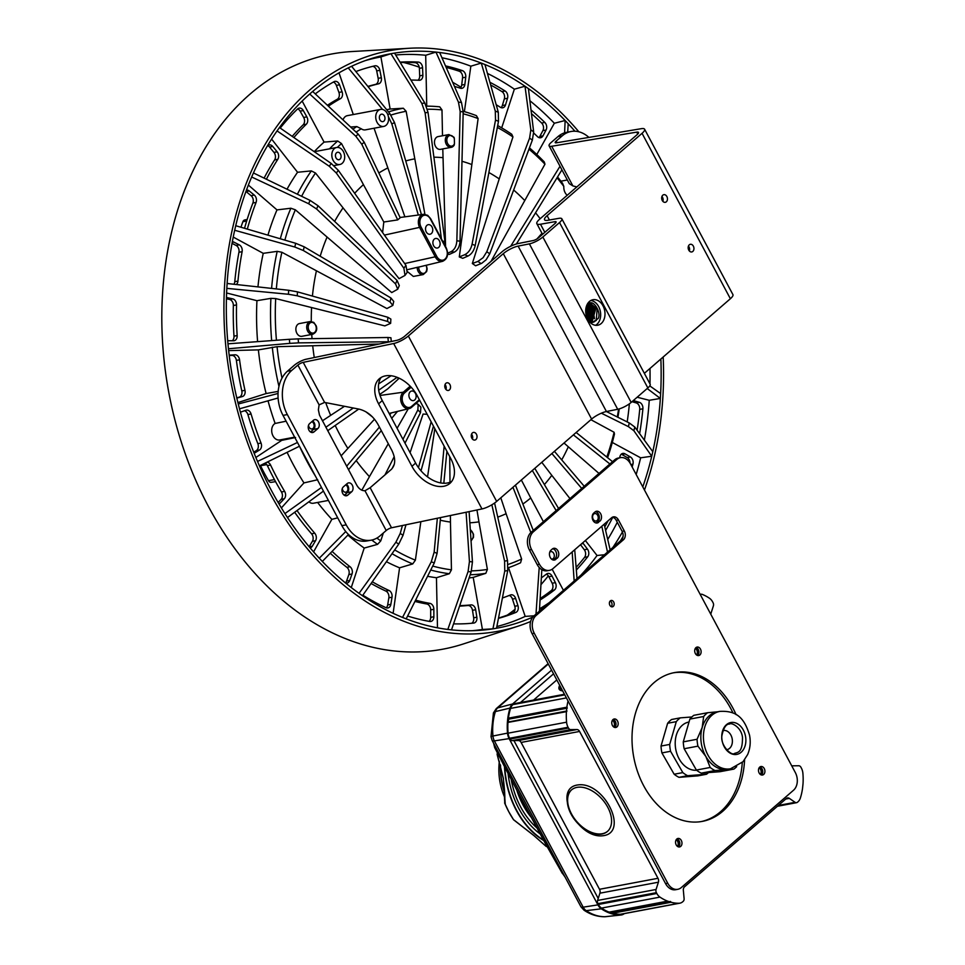 <?xml version="1.0" encoding="UTF-8"?>
<svg xmlns="http://www.w3.org/2000/svg" width="965" height="965" viewBox="0 0 965 965"><rect width="100%" height="100%" fill="white"/><g stroke="black" fill="none" stroke-linecap="round" stroke-linejoin="round"><path stroke-width="1.45" d="M240.948 227.245A245.966 180.479 -100.6 0 1 242.878 221.733A3.776 2.774 -100.6 0 1 244.688 219.972L247.173 219.429M275.556 481.644L271.274 482.331A3.776 2.774 -100.6 0 1 268.463 480.654A245.966 180.479 -100.6 0 1 260.574 465.89M531.45 113.641A283.276 207.849 -100.6 0 1 541.63 123.025A5.404 3.969 -100.6 0 1 542.885 130.637L539.821 136.439A5.404 3.969 -100.6 0 1 538.94 137.585M490.666 84.98A283.276 207.849 -100.6 0 1 501.945 91.603A5.404 3.969 -100.6 0 1 504.333 98.876L502.331 105.547A5.404 3.969 -100.6 0 1 501.064 107.622M446.156 67.405A283.276 207.849 -100.6 0 1 459.135 71.181A5.404 3.969 -100.6 0 1 462.561 77.803L461.692 85.053A5.404 3.969 -100.6 0 1 460.209 88.177M400.282 62.556A283.276 207.849 -100.6 0 1 415.083 62.665A5.404 3.969 -100.6 0 1 419.389 68.346L419.691 75.849A5.404 3.969 -100.6 0 1 417.99 80.228M372.647 66.356A5.404 3.969 -100.6 0 1 376.7 70.915L378.159 78.334A5.404 3.969 -100.6 0 1 375.397 84.425A264.892 194.363 79.4 0 0 367.858 86.404M333.347 82.085A5.404 3.969 -100.6 0 1 336.351 85.39L338.92 92.423A5.404 3.969 -100.6 0 1 337.231 99.286A264.892 194.363 79.4 0 0 327.412 105.269M297.666 108.876A5.404 3.969 -100.6 0 1 300.115 111.144L303.673 117.477A5.404 3.969 -100.6 0 1 303.143 124.823A264.892 194.363 79.4 0 0 292.202 136.391M267.727 145.667A5.404 3.969 -100.6 0 1 269.585 147.054L273.964 152.41A5.404 3.969 -100.6 0 1 274.615 159.913A264.892 194.363 79.4 0 0 264.096 178.127M245.966 191.456A5.404 3.969 -100.6 0 1 246.075 191.553L251.105 195.69A5.404 3.969 -100.6 0 1 252.902 203.024A264.892 194.363 79.4 0 0 244.543 228.295M232.034 243.385L236.075 245.424A5.404 3.969 -100.6 0 1 238.946 252.275A264.892 194.363 79.4 0 0 234.772 281.696A5.404 3.969 -100.6 0 1 233.904 284.253M226.425 298.776L229.549 299.452A5.404 3.969 -100.6 0 1 233.361 305.519A264.892 194.363 79.4 0 0 233.988 336.158A5.404 3.969 -100.6 0 1 232.239 340.754M229.236 355.554L231.793 355.397A5.404 3.969 -100.6 0 1 236.389 360.415A264.892 194.363 79.4 0 0 241.805 390.934A5.404 3.969 -100.6 0 1 239.199 397.158L236.763 397.845M244.459 410.752A5.404 3.969 -100.6 0 1 247.896 414.576A264.892 194.363 79.4 0 0 257.848 443.635A5.404 3.969 -100.6 0 1 256.352 450.595L253.735 452.199M265.11 463.128A5.404 3.969 -100.6 0 1 267.377 465.625A264.892 194.363 79.4 0 0 281.454 491.969A5.404 3.969 -100.6 0 1 281.104 499.363L278.125 502.463M294.651 512.258A264.892 194.363 79.4 0 0 311.562 533.802A5.404 3.969 -100.6 0 1 312.395 541.305L309.15 546.733M330.283 553.235A264.892 194.363 79.4 0 0 346.869 567.323A5.404 3.969 -100.6 0 1 348.835 574.609L346.556 581.075A5.404 3.969 -100.6 0 1 345.41 582.884M371.091 583.487A264.892 194.363 79.4 0 0 385.819 591.05A5.404 3.969 -100.6 0 1 388.847 597.805L387.677 604.922A5.404 3.969 -100.6 0 1 386.241 607.781M414.95 601.424A264.892 194.363 79.4 0 0 426.735 603.969A5.404 3.969 -100.6 0 1 430.68 609.892L430.68 617.347A5.404 3.969 -100.6 0 1 429.099 621.351M459.569 606.117A264.892 194.363 79.4 0 0 467.796 605.501A5.404 3.969 -100.6 0 1 472.5 610.326L473.67 617.805A5.404 3.969 -100.6 0 1 471.716 623.269M509.194 595.477A5.404 3.969 -100.6 0 1 512.475 599.108L514.779 606.261A5.404 3.969 -100.6 0 1 512.668 613.028A283.276 207.849 -100.6 0 1 498.519 618.046M546.287 574.199A5.404 3.969 -100.6 0 1 548.88 576.708L552.197 583.246A5.404 3.969 -100.6 0 1 551.244 590.604A283.276 207.849 -100.6 0 1 540.135 598.529M580.532 544.706L584.295 549.736A5.404 3.969 -100.6 0 1 584.537 557.384A283.276 207.849 -100.6 0 1 576.117 567.384M608.059 520.823A283.276 207.849 -100.6 0 1 604.79 526.902M621.279 454.177A5.404 3.969 -100.6 0 1 621.846 454.443L627.202 457.555A5.404 3.969 -100.6 0 1 629.988 462.971M632.015 401.693L636.14 402.887A5.404 3.969 -100.6 0 1 639.723 409.389A283.276 207.849 -100.6 0 1 637.105 430.221M548.337 575.828A296.665 217.668 -100.6 0 1 540.943 584.681M515.081 609.289A296.665 217.668 -100.6 0 1 507.3 615.115M403.454 62.46A296.665 217.668 -100.6 0 1 419.244 67.164M452.657 82.278A296.665 217.668 -100.6 0 1 460.993 87.212M409.558 48.25L352.092 51.531A302.745 222.131 79.4 0 0 168.827 392.634A302.745 222.131 79.4 0 0 463.417 643.932L518.157 626.14A295.326 216.691 -100.6 0 1 230.768 380.994A295.326 216.691 -100.6 0 1 409.558 48.25A295.326 216.691 -100.6 0 1 578.855 131.795M663.184 357.002A295.326 216.691 -100.6 0 1 644.463 490.027M623.076 536.444A295.326 216.691 -100.6 0 1 620.399 540.931M530.593 621.52A295.326 216.691 -100.6 0 1 518.157 626.14M365.265 60.614A290.755 213.337 -100.6 0 1 380.91 56.935L390.934 53.714A292.081 214.302 79.4 0 0 370.126 58.949A292.081 214.302 79.4 0 0 351.586 66.283L348.232 67.888A292.081 214.302 79.4 0 0 312.66 91.458L309.717 94.003A292.081 214.302 79.4 0 0 279.452 127.549L277.052 130.914A292.081 214.302 79.4 0 0 253.433 172.964L251.66 177.005A292.081 214.302 79.4 0 0 235.725 225.714L234.676 230.273A292.081 214.302 79.4 0 0 227.113 283.505L226.823 288.366A292.081 214.302 79.4 0 0 227.969 343.817L228.452 348.763A292.081 214.302 79.4 0 0 238.259 403.997L239.501 408.81A292.081 214.302 79.4 0 0 257.522 461.427L259.464 465.902A292.081 214.302 79.4 0 0 284.916 513.585L287.474 517.53A292.081 214.302 79.4 0 0 319.27 558.204L322.322 561.449A292.081 214.302 79.4 0 0 359.052 593.33L362.478 595.731A292.081 214.302 79.4 0 0 402.538 617.431L406.181 618.867A292.081 214.302 79.4 0 0 447.82 629.445L451.524 629.868A292.081 214.302 79.4 0 0 477.53 630.483A292.081 214.302 79.4 0 0 492.922 628.842L482.428 629.47A290.755 213.337 -100.6 0 1 472.392 630.7M574.911 131.216A292.081 214.302 79.4 0 0 568.204 123.737L565.14 120.504A292.081 214.302 79.4 0 0 528.422 88.623L524.984 86.223A292.081 214.302 79.4 0 0 484.937 64.522L481.282 63.075A292.081 214.302 79.4 0 0 439.642 52.508L435.939 52.086A292.081 214.302 79.4 0 0 394.54 53.099L390.934 53.702L421.838 103.46L424.805 102.966L428.026 112.35L425.107 112.845L441.415 238.886M642.787 486.891A292.081 214.302 79.4 0 0 651.737 456.24L652.786 451.68A292.081 214.302 79.4 0 0 660.35 398.436L660.639 393.587A292.081 214.302 79.4 0 0 660.868 359.016M612.859 547.469A292.081 214.302 79.4 0 0 622.437 531.98M504.767 571.075L504.599 561.111L507.518 560.629L507.735 570.58L504.767 571.075L492.922 628.854L496.529 628.239A292.081 214.302 79.4 0 0 532.789 617.081M421.428 214.604L394.54 122.603L391.826 123.906L418.315 215.014M391.826 123.906L388.4 116.681M348.244 67.888L382.55 109.455M339.005 72.833L353.286 114.533M374.058 128.236L404.89 216.835M351.586 66.271L389.884 113.665L394.54 122.603M425.107 112.845L421.838 103.46M380.91 56.935L390.137 109.021L403.334 108.237A236.196 173.302 79.4 0 0 388.449 111.892M390.934 115.064A232.674 170.721 -100.6 0 1 406.144 111.289L403.334 108.237M406.144 111.289L424.914 214.29M442.79 241.443L444.877 241.093L444.853 245.303M444.877 241.093L428.026 112.35M394.54 53.099L424.805 102.966M435.939 52.086L425.698 55.27L426.747 106.15M395.686 54.981A290.755 213.337 -100.6 0 1 425.698 55.27M451.005 251.708C454.527 249.79 456.469 246.159 456.843 240.804L460.04 241.166C459.678 246.521 457.784 250.164 454.382 252.094L451.005 251.708L447.639 253.192M460.04 241.166L463.188 111.904L460.172 111.554L456.843 240.804M460.172 111.554L458.435 102.133L461.487 102.483L463.188 111.904M435.939 52.074L458.435 102.133M427.423 109.25A232.674 170.721 -100.6 0 1 441.982 109.914L439.726 106.826A236.196 173.302 79.4 0 0 426.409 106.15M441.982 109.914L442.513 135.763M454.358 138.743L454.057 137.307L448.918 134.557A6.49 4.765 -100.6 0 0 445.444 141.819A6.49 4.765 -100.6 0 0 451.318 147.307L454.105 145.413L454.455 143.689A5.404 3.969 -100.6 0 1 448.387 144.654A5.404 3.969 -100.6 0 1 448.218 136.367A5.404 3.969 -100.6 0 1 454.358 138.743L454.455 143.689M442.79 148.912L445.589 246.69M439.654 52.508L461.487 102.483M447.615 254.217L449.34 254.41L454.382 252.094M475.214 245.46C474.02 250.611 471.632 254.133 468.013 256.027L464.696 254.712C468.411 252.866 470.872 249.368 472.078 244.217L475.214 245.46L498.483 121.288L495.515 120.118L495.298 111.072L481.282 63.075L470.848 66.175L464.382 111.626M441.946 57.755A290.755 213.337 -100.6 0 1 470.848 66.175M495.515 120.118L472.078 244.217M463.14 113.773A232.674 170.721 -100.6 0 1 478.109 118.586L476.396 115.643A236.196 173.302 79.4 0 0 463.188 111.289M478.109 118.586L459.292 256.943L464.696 254.712M484.937 64.522L498.302 112.254L498.483 121.288M459.292 256.943L462.766 258.318L468.013 256.027M524.984 86.223L514.357 89.178L501.691 127.875M487.421 73.412A290.755 213.337 -100.6 0 1 514.357 89.178M477.94 261.406L483.091 257.703L486.794 251.732L489.75 253.795L486.095 259.802L481.788 263.252L481.065 263.578L477.94 261.406L472.331 263.505L499.219 178.911A184.351 135.257 79.4 0 0 488.881 172.518M489.75 253.795L532.366 140.082L529.592 138.14L486.794 251.732M529.592 138.14L530.834 129.877L533.657 131.855L532.366 140.082M524.996 86.223L530.834 129.877M497.325 127.428A232.674 170.721 -100.6 0 1 512.946 136.946L511.764 134.268A236.196 173.302 79.4 0 0 497.675 125.571M512.946 136.946L499.219 178.911M528.422 88.611L533.657 131.855M472.331 263.505L475.6 265.785L481.065 263.578M564.597 132.844L565.14 120.504L554.344 123.255L536.793 154.509M529.894 100.746A290.755 213.337 -100.6 0 1 554.344 123.255M560.014 166.27L510.69 246.256M528.965 149.153A232.674 170.721 -100.6 0 1 544.96 164.183L544.26 161.915A236.196 173.302 79.4 0 0 529.447 147.874M544.96 164.183L491.016 261.37M516.396 243.988L561.919 169.84M568.204 123.737L567.697 132.121M541.98 233.289L536.962 238.934M540.171 218.729A184.351 135.257 79.4 0 0 535.551 212.783M524.622 200.406A184.351 135.257 79.4 0 0 513.645 190.009M471.596 164.46A184.351 135.257 79.4 0 0 461.982 161.288M442.971 157.681A184.351 135.257 79.4 0 0 433.888 157.198M414.588 158.875A184.351 135.257 79.4 0 0 405.746 160.95M387.677 167.994A184.351 135.257 79.4 0 0 378.859 172.976M407.23 269.73L417.206 267.341A6.49 4.765 -100.6 0 0 423.237 274.579L413.334 276.436L407.556 271.684M382.598 232.553L383.805 222.01L363.431 184.629A184.351 135.257 79.4 0 0 354.662 193.302M301.635 196.305A232.674 170.721 -100.6 0 1 315.519 173.025L399.052 278.668L405.023 275.399L403.877 268.246L405.939 265.339L407.17 272.383L405.023 275.399M342.901 208.066A184.351 135.257 79.4 0 0 334.638 221.431M284.88 240.116A232.674 170.721 -100.6 0 1 295.35 209.803L391.73 292.576L397.737 289.198L395.529 283.891L397.049 280.405L399.305 285.604L397.737 289.198M326.99 237.269A184.351 135.257 79.4 0 0 320.187 256.256M276.34 288.921A232.674 170.721 -100.6 0 1 281.877 252.263L386.917 308.547L392.815 305.435L390.017 301.888L390.921 297.968L393.744 301.418L392.815 305.435M316.387 270.96A184.351 135.257 79.4 0 0 312.419 296.074M276.436 340.259A232.674 170.721 -100.6 0 1 275.688 298.571L384.842 325.893L390.632 323.359L387.58 321.454L387.834 317.28L390.873 319.089L390.632 323.359M311.562 307.678A184.351 135.257 79.4 0 0 311.285 321.454M311.743 334.445A184.351 135.257 79.4 0 0 312.045 338.655M282.009 378.111A232.674 170.721 -100.6 0 1 277.052 346.688L379.136 344.022M312.708 345.808A184.351 135.257 79.4 0 0 314.264 357.532M325.712 402.646A184.351 135.257 79.4 0 0 330.657 415.36L322.406 420.824M391.066 375.759L378.63 383.901M344.493 406.289L330.657 415.36M356.194 460.57A184.351 135.257 79.4 0 0 369.438 476.65L361.839 490.184M408.255 408.81L397.085 428.327M388.292 443.707L369.438 476.65M427.133 414.287L423.068 414.069L410.077 452.657M434.829 428.677L427.543 476.879M440.281 520.219A184.351 135.257 79.4 0 0 450.462 522.065L451.451 569.832A232.674 170.721 -100.6 0 1 432.706 566.081M449.69 456.529L450.004 482.247M450.39 515.527L450.462 522.065M469.846 522.801A184.351 135.257 79.4 0 0 478.954 521.86L487.385 569.447A232.674 170.721 -100.6 0 1 471.463 570.87M476.951 509.99L478.954 521.86M497.747 517.131A184.351 135.257 79.4 0 0 506.106 513.718L521.631 559.037A232.674 170.721 -100.6 0 1 508.072 564.441M500.811 497.819L506.106 513.718M522.873 504.032A184.351 135.257 79.4 0 0 530.738 497.976L521.353 480.015M544.393 484.563A184.351 135.257 79.4 0 0 551.787 475.335L569.977 498.616M541.775 462.295L551.787 475.335M561.714 459.883A184.351 135.257 79.4 0 0 568.313 446.783L599 473.429M564.018 442.995L568.313 446.783M415.384 393.322A4.861 3.571 79.4 0 0 411.609 391.03A4.861 3.571 79.4 0 0 409.003 396.47A4.861 3.571 79.4 0 0 413.406 400.596A4.861 3.571 79.4 0 0 415.384 393.322M391.247 412.923L389.788 414.661M379.414 427.073L346.652 466.228M348.51 469.702L381.32 430.655M391.73 418.279L397.496 411.416M287.474 517.542L323.444 491.113M418.183 404.311L420.885 407.182L420.499 412.658L417.869 409.872L418.183 404.311L416.06 403.479M337.714 517.843L331.851 519.339L313.565 551.896M319.27 558.216L345.772 531.534M417.869 409.872L402.972 439.34M394.215 456.65L384.987 474.877M392.019 468.701L394.335 464.153M404.998 443.152L420.499 412.658M322.322 561.449L348.474 534.477M383.346 532.982L380.753 540.907A232.674 170.721 -100.6 0 1 376.893 538.084M347.895 535.056A237.86 174.532 79.4 0 0 364.203 548.06L377.568 544.356L380.753 540.907M364.203 548.06L351.272 587.564M359.052 593.33L395.915 542.185L400.246 533.392L403.032 535.322L405.976 524.767M431.126 421.874L418.46 467.603M402.429 525.503L400.246 533.392M421.005 470.811L433.454 426.12M403.032 535.322L398.738 544.151L395.915 542.185M362.478 595.731L398.738 544.151M420.849 521.679L415.384 560.183A232.674 170.721 -100.6 0 1 394.673 549.929M386.398 561.702A237.86 174.532 79.4 0 0 399.582 567.818L412.718 563.922L415.384 560.183M399.582 567.818L393.117 613.306M402.538 617.431L431.271 561.775L434.141 552.185L437.097 553.355L440.535 517.578M444.153 446.144L440.679 482.922M437.35 518.241L434.141 552.185M443.816 483.248L446.892 451.27M437.097 553.355L434.274 562.969L431.271 561.775M406.181 618.879L434.274 562.969M427.579 576.286A237.86 174.532 79.4 0 0 436.445 577.733L449.328 573.729L451.451 569.832M436.445 577.733L437.483 627.805M447.82 629.445L468.085 571.557L469.436 561.558L472.44 561.907L469.111 511.619M466.095 512.246L469.436 561.558M472.44 561.907L471.149 571.907L468.085 571.557M451.524 629.868L471.149 571.907M469.099 577.951A237.86 174.532 79.4 0 0 473.2 577.396L485.817 573.331L487.385 569.447M473.2 577.396L482.428 629.47M491.861 504.792L504.599 561.111M507.518 560.629L494.587 503.042M496.529 628.239L507.735 570.58M508.085 567.818A236.196 173.302 -100.6 0 0 520.569 562.764L521.631 559.037M508.519 567.661L525.201 616.394A290.755 213.337 -100.6 0 1 496.866 626.526M534.067 615.791L525.201 616.394M535.997 614.126L539.206 567.468M512.946 487.289L530.846 532.559M533.271 530.448L515.431 485.142M539.399 611.171L541.823 569.664M543.392 521.667L530.738 497.976M532.318 470.498L556.154 510.594M563.427 590.339L552.161 569.229M574.163 581.027L572.173 551.956M577.01 578.554L574.718 549.748M558.566 508.507L534.791 468.351M585.357 540.521L597.045 555.49A290.755 213.337 -100.6 0 1 580.773 575.297M604.452 554.754L597.045 555.49M607.504 552.113L601.81 526.263M551.884 453.538L581.726 488.423M584.211 486.264L554.417 451.331M610.145 549.821L604.162 524.212M573.403 434.865L609.892 463.984M612.558 461.68L576.141 432.489M590.894 419.691L614.102 432.272A232.674 170.721 -100.6 0 1 606.804 457.072M607.588 457.7A236.196 173.302 79.4 0 0 614.464 434.081L614.102 432.272M612.305 442.465L640.639 457.808A290.755 213.337 -100.6 0 1 636.176 474.503M633.896 430.752L628.42 426.639L629.264 422.947L634.765 427L633.896 430.752L651.737 456.24L640.639 457.808M601.352 413.189L628.42 426.639M629.264 422.947L606.394 411.524M652.786 451.68L634.765 427M618.589 409.088A232.674 170.721 -100.6 0 1 617.298 416.964M637.165 397.23L649.24 400.294A290.755 213.337 -100.6 0 1 644.355 440.124M647.201 388.521L660.35 398.436L649.24 400.294M660.639 393.587L649.783 385.891M649.988 368.449A290.755 213.337 -100.6 0 1 649.964 383.853M639.626 433.659A283.276 207.849 79.4 0 0 642.895 408.786A5.404 3.969 79.4 0 0 639.325 402.296L633.716 400.668A5.404 3.969 79.4 0 0 633.293 400.584M629.445 403.78A5.404 3.969 79.4 0 0 629.301 404.649A264.892 194.363 -100.6 0 1 627.19 421.91M617.914 417.278A236.196 173.302 79.4 0 0 619.24 408.895M632.159 466.988A283.276 207.849 79.4 0 0 632.944 464.153A5.404 3.969 79.4 0 0 630.374 456.952L625.018 453.84A5.404 3.969 79.4 0 0 622.775 453.417A5.404 3.969 79.4 0 0 619.976 456.409A264.892 194.363 -100.6 0 1 619.59 457.808M617.286 522.27A290.755 213.337 -100.6 0 1 607.721 539.471M605.61 530.436A283.276 207.849 79.4 0 0 612.739 517.312M576.334 570.026A283.276 207.849 79.4 0 0 587.721 556.781A5.404 3.969 79.4 0 0 587.468 549.145L583.27 543.524A5.404 3.969 79.4 0 0 582.679 542.849M597.13 520.497A3.788 2.774 79.4 0 0 597.95 516.022A3.788 2.774 79.4 0 0 594.717 513.561A3.788 2.774 79.4 0 0 592.679 517.783A3.788 2.774 79.4 0 0 596.117 520.991A3.788 2.774 79.4 0 0 597.13 520.497M549.266 602.618A290.755 213.337 -100.6 0 1 539.544 608.831M540.05 600.013A283.276 207.849 79.4 0 0 554.429 590.001A5.404 3.969 79.4 0 0 555.37 582.643L552.052 576.117A5.404 3.969 79.4 0 0 547.806 573.439A5.404 3.969 79.4 0 0 546.504 574.042A264.892 194.363 -100.6 0 1 541.353 577.866M551.51 559.085A3.788 2.774 79.4 0 0 552.197 559.073A3.788 2.774 79.4 0 0 553.222 558.578A3.788 2.774 79.4 0 0 554.031 554.103A3.788 2.774 79.4 0 0 550.798 551.642A3.788 2.774 79.4 0 0 549.736 552.185M498.447 618.384A283.276 207.849 79.4 0 0 515.853 612.425A5.404 3.969 79.4 0 0 517.952 605.67L515.66 598.505A5.404 3.969 79.4 0 0 510.98 594.814A5.404 3.969 79.4 0 0 510.413 594.983A264.892 194.363 -100.6 0 1 502.415 597.974M453.562 623.86A283.276 207.849 79.4 0 0 473.682 623.076A5.404 3.969 79.4 0 0 473.911 623.04A5.404 3.969 79.4 0 0 476.855 617.202L475.673 609.735A5.404 3.969 79.4 0 0 470.98 604.898A264.892 194.363 -100.6 0 1 459.726 605.634M485.817 573.331A236.196 173.302 -100.6 0 1 470.172 574.766M407.616 616.032A283.276 207.849 79.4 0 0 429.763 621.472A5.404 3.969 79.4 0 0 430.836 621.46A5.404 3.969 79.4 0 0 433.864 616.756L433.852 609.289A5.404 3.969 79.4 0 0 429.907 603.366A264.892 194.363 -100.6 0 1 415.589 600.158M449.328 573.729A236.196 173.302 -100.6 0 1 430.728 570.026M362.852 595.2A283.276 207.849 79.4 0 0 386.012 607.685A5.404 3.969 79.4 0 0 387.918 607.95A5.404 3.969 79.4 0 0 390.861 604.331L392.019 597.202A5.404 3.969 79.4 0 0 389.004 590.459A264.892 194.363 -100.6 0 1 372.297 581.762M412.718 563.922A236.196 173.302 -100.6 0 1 392.031 553.705M345.506 582.957A5.404 3.969 79.4 0 0 347.05 583.077A5.404 3.969 79.4 0 0 349.728 580.484L352.008 574.006A5.404 3.969 79.4 0 0 350.042 566.72A264.892 194.363 -100.6 0 1 332.105 551.365M377.568 544.356A236.196 173.302 -100.6 0 1 371.766 540.05M317.606 502.451A237.86 174.532 79.4 0 0 331.851 519.339M308.884 501.812A8.649 6.345 79.4 0 0 313.492 503.223L328.414 500.425M310.139 547.915A5.404 3.969 79.4 0 0 312.262 546.25L315.567 540.714A5.404 3.969 79.4 0 0 314.735 533.199A264.892 194.363 -100.6 0 1 297.172 510.738A5.404 3.969 79.4 0 0 297.015 510.521M342.31 488.507A3.788 2.774 79.4 0 0 345.796 492.198A3.788 2.774 79.4 0 0 346.821 491.704A3.788 2.774 79.4 0 0 347.846 488.049A3.788 2.774 79.4 0 0 345.639 484.9M284.916 513.585L321.49 487.458M374.517 419.208L341.115 455.842M317.702 479.738L303.951 482.91L281.382 507.916M259.464 465.902L299.476 446.228A236.196 173.302 -100.6 0 0 315.446 476.143M327.69 430.704L358.751 409.064M379.691 394.468L387.773 388.835L398.304 379.052L397.652 377.544M257.522 461.427L297.473 442.477M295.592 437.507L281.72 440.354L255.87 457.482M397.098 377.327L378.702 390.21M353.311 408.002L325.844 427.254M399.136 378.208L398.304 379.052M365.868 411.778L372.611 417.061M335.205 425.469A184.351 135.257 79.4 0 0 347.846 448.375M287.088 452.32A237.86 174.532 79.4 0 0 303.951 482.91M262.999 464.165L260.309 466.071A5.404 3.969 79.4 0 0 259.754 466.565M278.969 503.911A5.404 3.969 79.4 0 0 280.103 503.127L284.277 498.76A5.404 3.969 79.4 0 0 284.627 491.366A264.892 194.363 -100.6 0 1 270.562 465.021A5.404 3.969 79.4 0 0 267.064 462.163M239.501 408.81L278.101 397.99M238.259 403.997L278.041 393.455M278.173 391.38L266.123 393.551L237.897 402.562M389.981 341.767L388.328 341.743L387.918 337.497L390.921 337.75L391.295 341.501M387.918 337.497L298.137 338.872L298.523 342.877L388.328 341.743M298.523 342.877L289.765 343.371L289.355 339.306L298.137 338.872M228.464 348.763L289.765 343.371M228.657 350.621L258.379 349.885L277.052 346.688M227.969 343.817L289.355 339.306M387.834 317.28L297.473 291.864L297.244 295.797L387.58 321.454M297.244 295.797L288.439 294.265L288.668 290.272L297.473 291.864M226.823 288.366L288.439 294.265M226.618 292.986L256.943 300.682L270.912 298.354L275.688 298.571M227.113 283.505L288.668 290.272M390.921 297.968L304.204 246.823L303.348 250.514L390.017 301.888M303.348 250.514L294.808 247.028L295.676 243.289L304.204 246.823M234.676 230.261L294.808 247.028M233.241 237.076L263.24 253.337L277.196 251.346L281.877 252.263M235.725 225.714L295.676 243.289M397.049 280.405L318.016 205.714L316.58 208.995L395.529 283.891M316.58 208.995L308.619 203.724L310.079 200.394L318.016 205.714M251.672 177.005L308.619 203.724M248.379 185.063L276.979 209.9L290.875 208.235L295.35 209.803M253.433 172.952L310.079 200.394M405.939 265.339L338.305 170.335L336.351 173.061L403.877 268.246M336.351 173.061L329.258 166.245L331.236 163.471L338.305 170.335M277.052 130.914L329.258 166.245M271.599 139.056L297.558 172.265L311.345 170.902L315.519 173.025M279.452 127.537L331.236 163.471M312.66 91.458L358.232 134.135L364.191 142.217L361.803 144.28L397.713 219.899L383.805 222.01M337.316 147.416A232.674 170.721 -100.6 0 1 341.501 143.556L363.431 184.629M341.501 143.556L337.714 140.987L324.083 142.096A237.86 174.532 79.4 0 0 314.228 151.674M302.166 101.06L324.083 142.096M309.717 94.003L355.808 136.234L358.232 134.135M361.803 144.28L355.808 136.234M397.713 219.899L400.198 217.74L364.191 142.217M380.572 109.407A8.649 6.345 -100.6 0 1 387.954 115.052A8.649 6.345 -100.6 0 1 386.096 125.257A8.649 6.345 -100.6 0 1 383.768 126.415A8.649 6.345 -100.6 0 1 375.928 119.081A8.649 6.345 -100.6 0 1 380.572 109.407L347.364 115.655A8.649 6.345 79.4 0 0 343.033 119.913M328.365 106.162A264.892 194.363 -100.6 0 1 340.416 98.695A5.404 3.969 79.4 0 0 342.093 91.82L339.523 84.787A5.404 3.969 79.4 0 0 334.952 81.362A5.404 3.969 79.4 0 0 334.047 81.687A283.276 207.849 79.4 0 0 315.253 93.895M356.085 132.133A232.674 170.721 -100.6 0 1 361.248 128.767A8.649 6.345 79.4 0 0 365.433 129.853L383.768 126.415M352.888 129.141A236.196 173.302 -100.6 0 1 356.797 126.584L361.248 128.767M350.633 127.03L356.797 126.584M383.889 121.12A3.788 2.774 79.4 0 0 384.709 116.656A3.788 2.774 79.4 0 0 381.477 114.196A3.788 2.774 79.4 0 0 379.438 118.418A3.788 2.774 79.4 0 0 382.864 121.626A3.788 2.774 79.4 0 0 383.889 121.12M432.018 226.968A4.861 3.571 79.4 0 0 428.255 224.676A4.861 3.571 79.4 0 0 425.637 230.116A4.861 3.571 79.4 0 0 430.052 234.23A4.861 3.571 79.4 0 0 432.018 226.968M439.377 240.743A4.861 3.571 79.4 0 0 435.613 238.452A4.861 3.571 79.4 0 0 432.995 243.892A4.861 3.571 79.4 0 0 437.41 248.017A4.861 3.571 79.4 0 0 439.377 240.743M417.206 267.341L418.75 267.076A10.205 7.491 79.4 0 0 419.027 267.016L442.621 261.31A8.962 6.574 -100.6 0 1 435.432 257.148L419.727 227.74A8.962 6.574 -100.6 0 1 423.611 214.302L400.077 217.487M293.867 137.549A264.892 194.363 -100.6 0 1 306.315 124.232A5.404 3.969 79.4 0 0 306.846 116.874L303.3 110.553A5.404 3.969 79.4 0 0 299.174 108.116A5.404 3.969 79.4 0 0 297.57 108.973A283.276 207.849 79.4 0 0 280.236 128.08M329.499 148.839A236.196 173.302 -100.6 0 1 337.714 140.987M342.189 163.338A8.649 6.345 -100.6 0 1 339.861 164.496A8.649 6.345 -100.6 0 1 332.02 157.162A8.649 6.345 -100.6 0 1 336.664 147.488A8.649 6.345 -100.6 0 1 344.047 153.133A8.649 6.345 -100.6 0 1 342.189 163.338M339.982 159.213A3.788 2.774 79.4 0 0 340.79 154.738A3.788 2.774 79.4 0 0 337.557 152.277A3.788 2.774 79.4 0 0 335.531 156.499A3.788 2.774 79.4 0 0 338.956 159.708A3.788 2.774 79.4 0 0 339.982 159.213M297.389 194.255A236.196 173.302 -100.6 0 1 311.345 170.902M297.558 172.265A237.86 174.532 79.4 0 0 287.015 189.224M266.4 179.237A264.892 194.363 -100.6 0 1 277.799 159.322A5.404 3.969 79.4 0 0 277.148 151.807L272.757 146.463A5.404 3.969 79.4 0 0 269.235 144.907A5.404 3.969 79.4 0 0 267.076 146.439M280.308 238.777A236.196 173.302 -100.6 0 1 290.875 208.235M276.979 209.9A237.86 174.532 79.4 0 0 267.932 235.158M247.329 229.115A264.892 194.363 -100.6 0 1 256.075 202.433A5.404 3.969 79.4 0 0 254.278 195.087L249.26 190.949A5.404 3.969 79.4 0 0 246.461 190.105M271.587 288.39A236.196 173.302 -100.6 0 1 277.196 251.346M263.24 253.337A237.86 174.532 79.4 0 0 257.957 286.894M236.304 284.518A5.404 3.969 79.4 0 0 237.945 281.104A264.892 194.363 -100.6 0 1 242.119 251.684A5.404 3.969 79.4 0 0 239.248 244.833L233.807 242.082A5.404 3.969 79.4 0 0 232.336 241.708M227.137 283.119A5.404 3.969 79.4 0 0 227.933 283.457L228.729 283.686M299.5 323.552A6.49 4.765 79.4 0 0 296.014 330.802A6.49 4.765 79.4 0 0 301.888 336.303L312.72 334.264A6.49 4.765 -100.6 0 1 306.846 328.763A6.49 4.765 -100.6 0 1 310.332 321.514L299.5 323.552M271.66 340.609A236.196 173.302 -100.6 0 1 270.912 298.354M256.943 300.682A237.86 174.532 79.4 0 0 257.607 341.634M227.692 340.693A5.404 3.969 79.4 0 0 227.981 340.717L233.578 340.766A5.404 3.969 79.4 0 0 234.157 340.717A5.404 3.969 79.4 0 0 237.161 335.555A264.892 194.363 -100.6 0 1 236.534 304.916A5.404 3.969 79.4 0 0 232.722 298.861L227.089 297.618A5.404 3.969 79.4 0 0 226.461 297.546M278.945 386.41A236.196 173.302 -100.6 0 1 272.299 347.195M258.379 349.885A237.86 174.532 79.4 0 0 266.123 393.551M229.405 355.144A5.404 3.969 79.4 0 0 229.188 355.156L234.965 354.806A5.404 3.969 79.4 0 1 239.561 359.812L236.389 360.415M237.016 398.062L236.823 398.099A5.404 3.969 79.4 0 0 237.016 398.062L242.372 396.555A5.404 3.969 79.4 0 0 244.977 390.33A264.892 194.363 -100.6 0 1 239.561 359.812M281.418 439.654A237.86 174.532 79.4 0 0 281.72 440.354M268.017 400.813A237.86 174.532 79.4 0 0 275.134 423.454A8.649 6.345 79.4 0 0 272.106 433.611A8.649 6.345 79.4 0 0 279.717 439.968L294.639 437.169M254.145 453.248A5.404 3.969 79.4 0 0 254.651 453.007L259.525 450.004A5.404 3.969 79.4 0 0 261.033 443.044A264.892 194.363 -100.6 0 1 251.069 413.973A5.404 3.969 79.4 0 0 246.352 410.113A5.404 3.969 79.4 0 0 245.906 410.234L240.647 412.115A5.404 3.969 79.4 0 0 240.418 412.212M286.11 421.198L275.134 423.454M308.535 425.263A3.788 2.774 79.4 0 0 312.021 428.943A3.788 2.774 79.4 0 0 313.046 428.448A3.788 2.774 79.4 0 0 314.071 424.793A3.788 2.774 79.4 0 0 311.864 421.645M390.137 109.021A237.86 174.532 79.4 0 0 386.675 109.708M368.087 86.705A264.892 194.363 -100.6 0 1 378.57 83.822A5.404 3.969 79.4 0 0 381.332 77.743L379.872 70.312A5.404 3.969 79.4 0 0 374.987 65.801A5.404 3.969 79.4 0 0 374.866 65.825A283.276 207.849 79.4 0 0 355.868 71.567M448.918 134.557L438.086 136.596A6.49 4.765 79.4 0 0 434.612 143.845A6.49 4.765 79.4 0 0 440.486 149.346L451.318 147.307A6.49 4.765 -100.6 0 0 453.767 145.679M410.921 80.071A264.892 194.363 -100.6 0 1 419.148 80.288A5.404 3.969 79.4 0 0 419.847 80.24A5.404 3.969 79.4 0 0 422.863 75.246L422.561 67.755A5.404 3.969 79.4 0 0 418.255 62.074A283.276 207.849 79.4 0 0 400.029 62.134M454.443 86.38A264.892 194.363 -100.6 0 1 460.341 88.213A5.404 3.969 79.4 0 0 461.885 88.334A5.404 3.969 79.4 0 0 464.865 84.45L465.745 77.212A5.404 3.969 79.4 0 0 462.319 70.59A283.276 207.849 79.4 0 0 445.492 65.885M496.191 104.727A264.892 194.363 -100.6 0 1 500.377 107.284A5.404 3.969 79.4 0 0 502.741 107.791A5.404 3.969 79.4 0 0 505.503 104.944L507.518 98.285A5.404 3.969 79.4 0 0 505.117 90.999A283.276 207.849 79.4 0 0 489.918 82.29M533.742 133.061A264.892 194.363 -100.6 0 1 537.493 136.644A5.404 3.969 79.4 0 0 540.617 137.742A5.404 3.969 79.4 0 0 542.993 135.848L546.057 130.046A5.404 3.969 79.4 0 0 544.803 122.422A283.276 207.849 79.4 0 0 531.003 109.938M557.046 177.777A232.674 170.721 -100.6 0 1 563.825 186.414A8.649 6.345 79.4 0 0 567.203 195.292M557.541 176.957A236.196 173.302 79.4 0 1 562.571 183.374L563.825 186.414M585.888 308.45L587.058 310.356L587.649 319.053M586.696 316.858L585.695 310.814M586.527 305.941L589.941 309.813L589.108 321.297M588.433 320.356L588.493 310.091L586.201 306.991M587.745 304.819L592.836 309.27L590.435 322.238M587.082 305.29L591.388 309.548L589.675 321.972M591.183 322.382L594.271 309.005L588.421 304.494M592.619 322.346L598.155 318.522C601.316 313.661 594.85 301.02 589.844 302.913L586.853 305.483A9.192 6.743 79.4 0 0 586.624 305.7M589.675 321.984A9.192 6.743 79.4 0 0 592.715 322.334A9.192 6.743 79.4 0 0 595.188 321.104M586.877 305.459L589.133 304.301L595.719 308.728L591.919 322.419M472.44 439.075A3.896 2.859 79.4 0 0 472.114 435.058A3.896 2.859 79.4 0 0 471.535 434.214M476.445 434.25A3.896 2.859 -100.6 0 1 474.877 440.064A3.896 2.859 -100.6 0 1 471.342 436.759A3.896 2.859 -100.6 0 1 473.429 432.417A3.896 2.859 -100.6 0 1 476.445 434.25M689.348 250.96A3.896 2.859 79.4 0 0 689.022 246.944A3.896 2.859 79.4 0 0 688.431 246.099M693.352 246.135A3.896 2.859 -100.6 0 1 691.772 251.949A3.896 2.859 -100.6 0 1 688.25 248.656A3.896 2.859 -100.6 0 1 690.337 244.302A3.896 2.859 -100.6 0 1 693.352 246.135M662.859 201.335A3.896 2.859 79.4 0 0 662.521 197.318A3.896 2.859 79.4 0 0 661.942 196.474M666.863 196.51A3.896 2.859 -100.6 0 1 665.283 202.324A3.896 2.859 -100.6 0 1 661.761 199.031A3.896 2.859 -100.6 0 1 663.848 194.677A3.896 2.859 -100.6 0 1 666.863 196.51M445.951 389.45A3.896 2.859 79.4 0 0 445.625 385.433A3.896 2.859 79.4 0 0 445.034 384.589M449.955 384.625A3.896 2.859 -100.6 0 1 448.375 390.439A3.896 2.859 -100.6 0 1 444.853 387.146A3.896 2.859 -100.6 0 1 446.94 382.791A3.896 2.859 -100.6 0 1 449.955 384.625M555.599 222.975L554.911 221.685A4.33 1.158 -28.1 0 1 556.117 221.866A4.33 1.158 -28.1 0 1 555.189 223.361L538.518 237.824A4.33 1.158 -28.1 0 1 533.126 240.562L518.265 243.518A12.979 3.474 151.9 0 0 502.09 251.756L404.625 336.29A6.49 1.737 -28.1 0 1 396.615 340.392L306.17 359.221A9.734 2.606 151.9 0 0 294.168 365.373L287.425 371.223A32.436 23.799 79.4 0 0 283.01 415.384L341.887 525.66A32.436 23.799 79.4 0 0 367.026 540.943L371.356 540.135A32.436 23.799 -100.6 0 1 346.218 524.851L287.341 414.576A32.436 23.799 -100.6 0 1 291.756 370.403L297.883 365.096A4.33 1.158 -28.1 0 1 303.215 362.357L324.614 402.429A10036.277 6520.867 48.2 0 1 335.398 404.516L358.932 409.1C366.833 411.042 373.178 416.12 377.942 424.335L391.754 450.197C395.831 458.544 395.638 464.985 391.199 469.509L376.772 481.993A10036.277 6520.819 48.2 0 1 376.627 482.126A10036.277 6520.819 48.2 0 1 370.15 487.711L364.975 490.751C361.682 490.823 358.932 488.929 356.712 485.057L319.487 415.119L318.378 409.836L319.113 404.866L324.614 402.429M346.435 484.225A4.861 3.571 -100.6 0 1 348.691 488.35A4.861 3.571 -100.6 0 1 347.304 492.62L344.276 495.25M312.66 420.969A4.861 3.571 -100.6 0 1 314.916 425.107A4.861 3.571 -100.6 0 1 313.529 429.365L310.501 431.994M371.682 486.396L391.428 469.304M451.704 481.426A28.106 18.263 48.2 0 1 415.626 463.055L382.261 400.559A28.106 18.263 48.2 0 1 381.187 377.424M644.355 373.334L730.372 298.728A11.894 3.185 -28.1 0 0 732.93 294.627L644.596 129.214A11.894 3.185 151.9 0 1 642.051 133.315L547.095 215.665A11.894 3.185 -28.1 0 0 544.549 219.779A11.894 3.185 -28.1 0 0 547.891 220.285L558.807 218.343A10.808 2.895 151.9 0 1 561.847 218.814A10.808 2.895 151.9 0 1 559.531 222.541L542.849 237.004A10.808 2.895 151.9 0 1 529.375 243.868L518.109 246.111A11.894 3.185 -28.1 0 0 503.296 253.662L408.34 336.001A11.894 3.185 151.9 0 1 393.66 343.528L303.215 362.357M371.356 540.135A32.436 23.799 -100.6 0 0 380.077 535.816L386.205 530.509A4.33 1.158 151.9 0 1 391.537 527.783L481.981 508.941A11.894 3.185 -28.1 0 0 496.661 501.414L591.617 419.075A11.894 3.185 151.9 0 1 606.43 411.524L617.697 409.281A10.808 2.895 -28.1 0 0 631.17 402.417L647.853 387.954A10.808 2.895 -28.1 0 0 650.169 384.227L561.847 218.814M343.395 486.855L347.219 483.537A4.861 3.571 79.4 0 1 348.534 482.886A4.861 3.571 79.4 0 1 352.683 486.058A4.861 3.571 79.4 0 1 351.646 491.8L347.81 495.117A4.861 3.571 79.4 0 1 346.507 495.769A4.861 3.571 79.4 0 1 342.346 492.596A4.861 3.571 79.4 0 1 343.395 486.855M309.62 423.599L313.444 420.282A4.861 3.571 79.4 0 1 314.759 419.63A4.861 3.571 79.4 0 1 318.908 422.803A4.861 3.571 79.4 0 1 317.871 428.544L314.035 431.874A4.861 3.571 79.4 0 1 312.732 432.513A4.861 3.571 79.4 0 1 308.571 429.341A4.861 3.571 79.4 0 1 309.62 423.599M411.959 466.336L378.594 403.853A28.106 18.263 -131.8 0 1 379.173 378.883A28.106 18.263 -131.8 0 1 417.266 395.795L450.631 458.291A28.106 18.263 -131.8 0 1 450.04 483.26A28.106 18.263 -131.8 0 1 411.959 466.336L415.626 463.055M562.257 135.824L557.927 136.632A32.436 23.799 79.4 0 1 566.648 132.326L570.978 131.505A32.436 23.799 -100.6 0 0 562.257 135.824L556.13 141.131A4.33 1.158 -28.1 0 0 555.201 142.627A4.33 1.158 -28.1 0 0 556.371 142.82L641.399 128.671A11.894 3.185 151.9 0 1 644.596 129.214M557.927 136.632L551.184 142.47A9.734 2.606 151.9 0 0 549.097 145.836A9.734 2.606 151.9 0 0 551.715 146.27L572.896 185.931L569.29 183.652L549.097 145.836M554.911 221.685L540.496 224.242A12.979 3.474 151.9 0 1 536.854 223.675A12.979 3.474 151.9 0 1 539.628 219.2L637.105 134.666A6.49 1.737 -28.1 0 0 638.492 132.422A6.49 1.737 -28.1 0 0 636.743 132.133L551.715 146.27M589.458 306.774L591.147 309.077M589.941 309.813L590.93 309.114L591.569 319.294M586.648 307.401L588.686 319.837M590.857 300.489A12.979 9.517 -100.6 0 1 600.375 311.538A12.979 9.517 -100.6 0 1 595.514 325.302M587.697 319.125A12.979 9.517 79.4 0 0 597.745 325.229A12.979 9.517 79.4 0 0 604.705 310.73A12.979 9.517 79.4 0 0 592.956 299.729A12.979 9.517 79.4 0 0 587.697 319.125M570.978 131.505A32.436 23.799 -100.6 0 1 588.915 137.404M576.853 186.921L572.896 185.931M589.844 302.913L597.118 309.005L596.237 320.549M592.365 306.255L594.488 318.703M691.845 716.971L680.265 717.864A31.893 23.401 79.4 0 0 676.296 721.651L669.698 744.425A31.893 23.401 79.4 0 0 670.566 751.289L682.822 772.603A31.893 23.401 79.4 0 0 687.659 775.703L706.513 774.244A31.893 23.401 79.4 0 0 708.503 772.579M706.513 774.244L697.852 775.872L678.998 777.332A31.893 23.401 -100.6 0 1 674.149 774.232L661.906 752.917A31.893 23.401 -100.6 0 1 661.025 746.054L667.635 723.268A31.893 23.401 -100.6 0 1 671.604 719.492L680.265 717.864M678.998 777.332L687.659 775.703M733.883 769.093L720.083 771.686L701.229 773.146L715.029 770.553L733.883 769.093A31.893 23.401 79.4 0 0 736.681 766.644M674.149 774.232L682.822 772.603M701.229 773.146A31.893 23.401 -100.6 0 1 696.392 770.058L710.18 767.465A31.893 23.401 79.4 0 0 715.029 770.553M661.906 752.917L670.566 751.289M696.392 770.058L684.149 748.744L697.936 746.15L705.861 756.464L710.18 767.465M667.635 723.268L676.296 721.651M684.149 748.744A31.893 23.401 -100.6 0 1 683.268 741.868L689.879 719.094A31.893 23.401 -100.6 0 1 693.835 715.318L707.635 712.725A31.893 23.401 79.4 0 0 703.666 716.5L702.17 727.55L697.056 739.274A31.893 23.401 79.4 0 0 697.936 746.15M689.879 719.094L703.666 716.5M661.025 746.054L669.698 744.425M683.268 741.868L697.056 739.274M718.865 711.663L707.635 712.725M730.553 768.779L727.948 769.262A29.191 21.423 -100.6 0 1 726.259 769.491A29.191 21.423 -100.6 0 1 705.861 756.464A29.191 21.423 -100.6 0 1 701.145 742.23A29.191 21.423 -100.6 0 1 702.17 727.55A29.191 21.423 -100.6 0 1 717.164 711.88L719.769 711.398C736.005 710.505 744.16 717.176 749.552 735.221C750.854 742.001 750.215 748.454 747.634 754.558L743.026 761.711L730.553 768.779A29.191 21.423 -100.6 0 1 728.852 768.996A29.191 21.423 -100.6 0 1 703.738 741.747A29.191 21.423 -100.6 0 1 719.769 711.398M722.906 730.626A9.734 7.141 -100.6 0 1 723.364 730.517A9.734 7.141 -100.6 0 1 732.17 738.768A9.734 7.141 -100.6 0 1 726.959 749.648A9.734 7.141 -100.6 0 1 726.488 749.708M735.873 754.521A16.224 11.906 -100.6 0 1 722.496 731.217A16.224 11.906 -100.6 0 1 743.098 729.624A16.224 11.906 -100.6 0 1 735.873 754.521M696.634 770.239A24.439 17.925 -100.6 0 1 675.464 747.441A24.439 17.925 -100.6 0 1 688.877 722.037L689.022 722.013M696.597 655.006A4.113 3.016 79.4 0 0 695.343 648.335M695.886 647.696A4.113 3.016 -100.6 0 1 698.708 651.158A4.113 3.016 -100.6 0 1 697.333 655.416M760.384 774.473A4.113 3.016 79.4 0 0 759.141 767.802M759.672 767.151A4.113 3.016 -100.6 0 1 762.495 770.625A4.113 3.016 -100.6 0 1 761.12 774.883M677.454 846.389A4.113 3.016 79.4 0 0 677.575 841.275A4.113 3.016 79.4 0 0 676.2 839.731M676.742 839.08A4.113 3.016 -100.6 0 1 679.022 841.01A4.113 3.016 -100.6 0 1 678.19 846.812M568.047 701A51.893 38.081 79.4 0 0 566.877 707.188L566.431 711.663A51.893 38.081 79.4 0 0 566.576 722.182A10.048 7.37 79.4 0 0 568.071 727.26L568.494 728.056A3.245 2.376 79.4 0 0 570.713 729.612L576.877 729.54A3.981 2.919 -100.6 0 1 579.579 731.446L657.985 878.295A3.981 2.919 -100.6 0 1 658.395 882.203L656.067 889.477A3.245 2.376 79.4 0 0 656.393 892.673L656.827 893.481A10.048 7.37 79.4 0 0 659.976 897.112A51.893 38.081 79.4 0 0 667.599 901.141L671.037 902.251A51.893 38.081 79.4 0 0 678.962 903.264A10.048 7.37 79.4 0 0 679.915 903.168A10.048 7.37 79.4 0 0 682.617 901.841L683.184 901.358A3.245 2.376 79.4 0 0 684.101 898.56L683.341 890.285A3.981 2.919 -100.6 0 1 684.475 886.871L786.415 798.465A3.981 2.919 -100.6 0 1 787.488 797.934A3.981 2.919 -100.6 0 1 789.322 798.369L795.088 802.313A3.245 2.376 79.4 0 0 796.583 802.675A3.245 2.376 79.4 0 0 797.464 802.241L798.019 801.758A10.048 7.37 79.4 0 0 800.395 797.946A51.893 38.081 79.4 0 0 802.566 788.176L803.025 783.701A51.893 38.081 79.4 0 0 802.88 773.182A10.048 7.37 79.4 0 0 801.384 768.104L800.95 767.308A3.245 2.376 79.4 0 0 798.743 765.752L792.579 765.824A3.981 2.919 -100.6 0 1 791.626 765.631M710.855 614.367A3.981 2.919 -100.6 0 1 711.06 613.161L713.388 605.887A3.245 2.376 79.4 0 0 713.063 602.691L712.628 601.883A10.048 7.37 79.4 0 0 709.48 598.252A51.893 38.081 79.4 0 0 701.857 594.223L700.12 594.259M613.668 726.934A4.113 3.016 79.4 0 0 612.413 720.264M612.944 719.613A4.113 3.016 -100.6 0 1 615.73 722.869A4.113 3.016 -100.6 0 1 614.669 727.127A4.113 3.016 -100.6 0 1 614.403 727.345M701.857 594.223L700.687 594.44M533.573 700.071L556.805 679.927M566.877 707.188L508.398 718.177A51.893 38.081 -100.6 0 1 510.569 708.406A10.048 7.37 -100.6 0 1 512.958 704.595L513.513 704.112A3.245 2.376 -100.6 0 1 514.381 703.678L564.453 694.269M567.143 707.671L508.398 718.177M566.769 711.374L508.29 722.363L508.651 718.66M566.431 711.663L508.29 722.363M667.599 901.141L609.12 912.13A51.893 38.081 -100.6 0 1 601.497 908.101A10.048 7.37 -100.6 0 1 598.348 904.47L597.914 903.662A3.245 2.376 -100.6 0 1 597.588 900.466L599.904 893.192A3.981 2.919 79.4 0 0 599.506 889.284L521.1 742.435A3.981 2.919 79.4 0 0 518.398 740.529L512.234 740.601A3.245 2.376 -100.6 0 1 510.015 739.045L509.592 738.249A10.048 7.37 -100.6 0 1 508.097 733.171A51.893 38.081 -100.6 0 1 507.952 722.652M671.037 902.251L612.558 913.24L610.278 911.913M679.915 903.168L621.436 914.157A10.048 7.37 -100.6 0 1 620.483 914.253A51.893 38.081 -100.6 0 1 612.558 913.24M560.291 688.322A27.454 7.346 151.9 0 1 560.315 686.513M560.038 686.006A27.454 7.346 -28.1 0 0 560.134 688.069A27.454 7.346 -28.1 0 0 561.799 689.287M562.655 690.904C558.964 690.47 557.987 688.624 559.7 685.355M607.6 831.299A27.454 17.141 49.1 0 1 602.244 833.736A27.454 17.141 49.1 0 1 574.006 818.006A27.454 17.141 49.1 0 1 571.618 789.816M601.895 834.05A27.454 17.141 -130.9 0 0 607.419 831.456A27.454 17.141 -130.9 0 0 602.377 799.478A27.454 17.141 -130.9 0 0 571.437 789.973A27.454 17.141 -130.9 0 0 573.548 818.163A27.454 17.141 -130.9 0 0 601.895 834.05M603.161 835.714C629.421 832.505 604.018 781.192 578.011 784.919C551.739 788.128 577.142 839.441 603.161 835.714M520.449 702.544L553.548 673.835M598.228 898.475L513.923 740.589M624.307 913.626A10.808 7.937 -100.6 0 1 621.11 914.989A10.808 7.937 -100.6 0 1 620.507 915.025A52.979 38.877 -100.6 0 1 601.328 908.813A10.808 7.937 -100.6 0 1 597.914 904.88L509.122 738.611A10.808 7.937 -100.6 0 1 507.518 733.123A52.979 38.877 -100.6 0 1 510.015 708.093A10.808 7.937 -100.6 0 1 512.596 703.968L551.582 670.156M611.243 606.671A3.245 2.376 79.4 0 0 611.967 603.607A3.245 2.376 79.4 0 0 610.182 601.026M610.314 600.893A3.245 2.376 -100.6 0 1 611.195 600.459A3.245 2.376 -100.6 0 1 614.126 603.209A3.245 2.376 -100.6 0 1 612.389 606.828A3.245 2.376 -100.6 0 1 609.615 604.717A3.245 2.376 -100.6 0 1 610.314 600.893M553.343 560.038A5.404 3.969 79.4 0 0 553.753 559.736L555.032 558.626A5.404 3.969 79.4 0 0 556.407 552.969A5.404 3.969 79.4 0 0 552.704 548.723M555.924 559.326A5.404 3.969 -100.6 0 1 554.465 560.038A5.404 3.969 -100.6 0 1 549.857 556.516A5.404 3.969 -100.6 0 1 551.015 550.134L552.294 549.025A5.404 3.969 -100.6 0 1 553.753 548.313A5.404 3.969 -100.6 0 1 558.361 551.835A5.404 3.969 -100.6 0 1 557.203 558.216L553.753 559.736M596.093 522.97A5.404 3.969 79.4 0 0 596.503 522.668L597.781 521.558A5.404 3.969 79.4 0 0 599.156 515.901A5.404 3.969 79.4 0 0 595.453 511.655M598.662 522.258A5.404 3.969 -100.6 0 1 597.214 522.97A5.404 3.969 -100.6 0 1 592.594 519.447A5.404 3.969 -100.6 0 1 593.764 513.066L595.031 511.957A5.404 3.969 -100.6 0 1 596.491 511.245A5.404 3.969 -100.6 0 1 601.111 514.767A5.404 3.969 -100.6 0 1 599.941 521.148L596.503 522.668M701.229 821.577A75.68 55.536 79.4 0 0 720.517 811.734A75.68 55.536 79.4 0 0 742.29 762.483M732.99 712.99A75.68 55.536 79.4 0 0 673.28 672.834M744.582 759.829A75.68 55.536 -100.6 0 1 722.688 811.336A75.68 55.536 -100.6 0 1 702.315 821.384A75.68 55.536 -100.6 0 1 633.764 757.26A75.68 55.536 -100.6 0 1 674.354 672.617A75.68 55.536 -100.6 0 1 736.09 714.643M678.431 846.884A4.33 3.172 79.4 0 0 679.722 842.517A4.33 3.172 79.4 0 0 676.935 838.923M676.803 839.019A4.33 3.172 -100.6 0 1 677.961 838.452A4.33 3.172 -100.6 0 1 681.881 842.119A4.33 3.172 -100.6 0 1 679.565 846.944A4.33 3.172 -100.6 0 1 675.874 844.134A4.33 3.172 -100.6 0 1 676.803 839.019M697.574 655.5A4.33 3.172 79.4 0 0 698.865 651.134A4.33 3.172 79.4 0 0 696.079 647.527M695.946 647.636A4.33 3.172 -100.6 0 1 697.116 647.057A4.33 3.172 -100.6 0 1 701.024 650.724A4.33 3.172 -100.6 0 1 698.708 655.561A4.33 3.172 -100.6 0 1 695.017 652.738A4.33 3.172 -100.6 0 1 695.946 647.636M761.361 774.967A4.33 3.172 79.4 0 0 762.652 770.601A4.33 3.172 79.4 0 0 759.865 766.994M759.732 767.103A4.33 3.172 -100.6 0 1 760.902 766.524A4.33 3.172 -100.6 0 1 764.823 770.191A4.33 3.172 -100.6 0 1 762.495 775.028A4.33 3.172 -100.6 0 1 758.804 772.205A4.33 3.172 -100.6 0 1 759.732 767.103M614.645 727.429A4.33 3.172 79.4 0 0 615.923 723.05A4.33 3.172 79.4 0 0 613.149 719.456M613.016 719.564A4.33 3.172 -100.6 0 1 614.174 718.985A4.33 3.172 -100.6 0 1 618.095 722.652A4.33 3.172 -100.6 0 1 615.779 727.489A4.33 3.172 -100.6 0 1 612.075 724.667A4.33 3.172 -100.6 0 1 613.016 719.564M531.558 549.531L539.411 564.236L537.24 564.646L529.399 549.941L531.558 549.531A12.979 9.517 -100.6 0 1 533.331 531.86L616.9 459.388A12.979 9.517 -100.6 0 1 620.386 457.663A12.979 9.517 -100.6 0 1 630.447 463.779L795.317 772.543A12.979 9.517 -100.6 0 1 793.544 790.214L681.266 887.595A12.979 9.517 -100.6 0 1 677.768 889.308A12.979 9.517 -100.6 0 1 667.72 883.204L534.26 633.245A12.979 9.517 -100.6 0 1 536.021 615.573L533.862 615.984A12.979 9.517 79.4 0 0 532.089 633.643L665.561 883.602A12.979 9.517 79.4 0 0 675.609 889.718L677.768 889.308M533.862 615.984L621.255 540.183L623.426 539.773A6.49 4.765 79.4 0 0 624.307 530.943L622.135 531.353A6.49 4.765 -100.6 0 1 621.255 540.183M622.135 531.353L616.249 520.328L618.42 519.918A6.49 4.765 79.4 0 0 613.39 516.854A6.49 4.765 79.4 0 0 611.641 517.722L552.957 568.626A12.979 9.517 -100.6 0 1 549.459 570.351A12.979 9.517 -100.6 0 1 539.411 564.236M612.341 517.24A6.49 4.765 -100.6 0 1 616.249 520.328M537.24 564.646A12.979 9.517 79.4 0 0 547.3 570.749L549.459 570.351M620.386 457.663L618.227 458.073A12.979 9.517 79.4 0 0 614.729 459.786L531.16 532.27A12.979 9.517 79.4 0 0 529.399 549.941M618.42 519.918L624.307 530.943M623.426 539.773L536.021 615.573M536.938 827.958A70.891 52.014 -100.6 0 1 511.281 779.877M516.926 790.552A66.947 49.118 79.4 0 0 531.22 817.331M508.072 773.809A73.991 54.281 79.4 0 0 540.195 833.977M505.286 804.484L503.284 778.321L497.252 754.509L503.38 778.297L504.804 803.35A77.429 56.814 79.4 0 0 508.796 811.782L508.796 811.782A77.453 56.838 79.4 0 0 513.489 819.611L533.983 835.618L546.118 846.377L533.838 835.545L513.464 819.683L533.983 835.618M497.18 754.606L503.38 778.297M526.806 808.851L522.162 800.118M493.778 743.557L494.876 747.646L504.719 767.127L527.819 810.697M527.927 810.877L544.863 842.288L564.875 876.702M242.878 221.733L246.702 220.961M260.912 465.649L266.786 464.611M274.458 479.605L268.463 480.654M387.821 114.666L389.884 113.665M495.298 111.072L498.302 112.254M411.138 387.206L404.468 392.996A7.877 5.778 -100.6 0 0 403.394 403.72A7.877 5.778 -100.6 0 0 411.621 406.386L419.341 399.691M411.621 406.386A1.086 0.676 49.1 0 1 411.416 407.435A8.962 6.574 -100.6 0 1 409.244 408.569A8.962 6.574 -100.6 0 1 401.404 402.936A8.962 6.574 -100.6 0 1 403.274 392.2L410.197 386.205M380.017 395.469L403.274 392.2A1.086 0.676 49.1 0 1 404.468 392.996M419.666 400.282L411.729 407.158M642.895 408.786L639.723 409.389M636.14 402.887L639.325 402.296M633.716 400.668L633.04 400.801M632.944 464.153L630.857 464.539M627.202 457.555L630.374 456.952M625.018 453.84L621.846 454.443M587.721 556.781L584.537 557.384M584.295 549.736L587.468 549.145M583.27 543.524L581.521 543.85M554.429 590.001L551.244 590.604M552.197 583.246L555.37 582.643M552.052 576.117L548.88 576.708M515.853 612.425L512.668 613.028M514.779 606.261L517.952 605.67M515.66 598.505L512.475 599.108M473.67 617.805L476.855 617.202M475.673 609.735L472.5 610.326M470.98 604.898L467.796 605.501M470.329 530.038A5.404 3.969 -100.6 0 1 473.272 535.153A5.404 3.969 -100.6 0 1 470.992 540.086M430.68 617.347L433.864 616.756M433.852 609.289L430.68 609.892M429.907 603.366L426.735 603.969M387.677 604.922L390.861 604.331M392.019 597.202L388.847 597.805M389.004 590.459L385.819 591.05M346.556 581.075L349.728 580.484M352.008 574.006L348.835 574.609M350.042 566.72L346.869 567.323M309.222 546.817L312.262 546.25M315.567 540.714L312.395 541.305M314.735 533.199L311.562 533.802M278.668 503.392L280.103 503.127M284.277 498.76L281.104 499.363M284.627 491.366L281.454 491.969M270.562 465.021L267.377 465.625M340.416 98.695L337.231 99.286M338.92 92.423L342.093 91.82M339.523 84.787L336.351 85.39M430.306 218.56L430.366 218.983A7.877 5.778 -100.6 0 0 422.139 216.317A7.877 5.778 -100.6 0 0 421.066 227.052L384.408 235.098M421.066 227.052L436.771 256.461A7.877 5.778 -100.6 0 0 444.998 259.127A7.877 5.778 -100.6 0 0 446.071 248.391L430.366 218.983M404.673 263.554L436.771 256.461M425.963 265.339A5.404 3.969 -100.6 0 1 423.9 273.348A5.404 3.969 -100.6 0 1 418.75 267.076M306.315 124.232L303.143 124.823M303.673 117.477L306.846 116.874M303.3 110.553L300.115 111.144M277.799 159.322L274.615 159.913M273.964 152.41L277.148 151.807M272.757 146.463L269.585 147.054M256.075 202.433L252.902 203.024M251.105 195.69L254.278 195.087M249.26 190.949L246.075 191.553M237.945 281.104L234.772 281.696M242.119 251.684L238.946 252.275M236.075 245.424L239.248 244.833M233.807 242.082L232.215 242.384M237.161 335.555L233.988 336.158M236.534 304.916L233.361 305.519M229.549 299.452L232.722 298.861M227.089 297.618L226.449 297.739M315.869 326.001A5.404 3.969 -100.6 0 1 311.936 333.022A5.404 3.969 -100.6 0 1 308.921 324.24A5.404 3.969 -100.6 0 1 315.869 326.001M242.372 396.555L239.199 397.158M244.977 390.33L241.805 390.934M231.793 355.397L234.965 354.806M259.525 450.004L256.352 450.595M261.033 443.044L257.848 443.635M251.069 413.973L247.896 414.576M378.57 83.822L375.397 84.425M378.159 78.334L381.332 77.743M379.872 70.312L376.7 70.915M418.255 62.074L415.083 62.665M419.691 75.849L422.863 75.246M422.561 67.755L419.389 68.346M462.319 70.59L459.135 71.181M461.692 85.053L464.865 84.45M465.745 77.212L462.561 77.803M505.117 90.999L501.945 91.603M502.331 105.547L505.503 104.944M507.518 98.285L504.333 98.876M544.803 122.422L541.63 123.025M539.821 136.439L542.993 135.848M546.057 130.046L542.885 130.637M341.887 525.66L346.218 524.851M386.205 530.509L364.975 490.751M319.113 404.866L297.883 365.096M370.15 487.711L391.537 527.783M481.981 508.941L393.66 343.528M287.425 371.223L291.756 370.403M647.853 387.954L559.531 222.541M542.849 237.004L631.17 402.417M547.095 215.665L549.423 220.008M730.372 298.728L642.051 133.315M556.13 141.131L556.986 142.711M637.769 134.038L636.743 132.133M540.496 224.242L544.827 232.348M617.697 409.281L529.375 243.868M518.109 246.111L606.43 411.524M591.617 419.075L503.296 253.662M408.34 336.001L496.661 501.414M287.341 414.576L283.01 415.384M382.261 400.559L378.594 403.853M345.048 495.648L347.81 495.117M351.646 491.8L347.304 492.62M311.273 432.392L314.035 431.874M317.871 428.544L313.529 429.365M564.585 694.51L513.513 704.112M564.766 694.86L512.958 704.595M566.407 697.912L510.569 708.406M567.239 708.165L508.76 719.154M566.962 710.976L508.471 721.965M566.576 722.182L508.097 733.171M568.071 727.26L509.592 738.249M568.494 728.056L510.015 739.045M570.713 729.612L512.234 740.601M576.877 729.54L518.398 740.529M579.579 731.446L521.1 742.435M657.985 878.295L599.506 889.284M658.395 882.203L599.904 893.192M656.067 889.477L597.588 900.466M656.393 892.673L597.914 903.662M656.827 893.481L598.348 904.47M659.976 897.112L601.497 908.101M670.458 901.467L611.979 912.456M670.772 901.768L612.293 912.757M678.962 903.264L620.483 914.253M789.322 798.369L785.739 799.044M795.088 802.313L778.345 805.461M548.108 663.655L496.239 708.648A8.649 5.404 49.1 0 1 497.675 707.9L548.301 664.004M496.239 708.648L493.417 712.966A8.649 3.45 17.4 0 1 495.395 711.567A9.602 7.045 -100.6 0 1 497.675 707.9L512.596 703.968M493.417 712.966L491.016 736.693A8.649 0.772 -5.1 0 1 492.946 736.018A51.76 37.985 -100.6 0 1 495.395 711.567L510.015 708.093M491.016 736.693L492.15 740.493A8.649 2.316 -28.1 0 0 494.382 740.891A9.602 7.045 -100.6 0 1 492.946 736.018L507.518 733.123M492.15 740.493L580.93 906.762A8.649 2.316 -28.1 0 0 583.162 907.172L494.382 740.891L509.122 738.611M580.93 906.762L584.018 910.2A8.649 4.753 -55.9 0 0 586.189 910.646A9.602 7.045 -100.6 0 1 583.162 907.172L597.914 904.88M604.006 916.714A8.649 5.826 -90.3 0 0 604.536 916.75A8.649 5.826 -90.3 0 0 604.934 916.726A51.76 37.985 -100.6 0 1 586.189 910.646L601.328 908.813M584.018 910.2C590.423 914.53 597.263 916.714 604.536 916.75L605.477 916.702A9.602 7.045 -100.6 0 1 604.934 916.726L620.507 915.025M557.203 558.216L555.032 558.626M599.941 521.148L597.781 521.558M667.72 883.204L665.561 883.602M532.089 633.643L534.26 633.245M614.729 459.786L616.9 459.388M533.331 531.86L531.16 532.27M504.852 767.682A77.622 56.959 79.4 0 0 543.476 840.045M543.753 840.563A77.839 57.116 -100.6 0 1 504.502 767.03M497.397 753.014L497.144 754.57L497.325 752.857M546.371 846.486L547.191 846.763L546.371 846.486M513.392 819.454L508.796 811.782M508.736 811.662L504.804 803.35M504.719 803.29L504.659 803.157C505.129 797.512 504.659 789.237 503.272 778.321M533.838 835.545L546.238 846.462M521.197 798.55L544.682 842.264L562.354 873.458L563.102 873.373M495.877 747.477L494.768 747.429M565.044 877.016L562.426 873.313M500.57 765.45A60.107 44.101 79.4 0 0 504.647 792.506M504.683 793.206A59.999 44.016 -100.6 0 1 500.401 764.811M389.136 413.43L409.244 408.569L419.691 400.33M470.281 529.315L473.489 534.188L473.489 537.288L471.053 541.027M442.621 261.31C447.579 258.897 448.809 254.471 446.3 248.017L430.595 218.609L427.664 215.304L423.611 214.302M423.237 274.579L426.639 271.539L427.145 268.897L426.337 265.242M333.962 165.594L339.861 164.496M314.264 151.698L336.664 147.488M312.72 334.264C316.363 332.479 317.509 329.644 316.17 325.784L313.794 322.394L310.332 321.514M560.894 181.191L567.323 179.972M542.535 234.338L536.854 223.675M734.341 753.508C731.844 756.186 720.179 745.631 721.904 735.716C723.593 727.707 726.163 723.822 729.588 724.064C731.06 722.218 741.265 726.91 742.483 737.248C742.604 752.953 737.911 752.133 734.341 753.508M796.583 802.675L777.404 806.282M605.477 916.702L621.11 914.989M493.61 743.231L494.683 747.598L521.184 798.55M499.363 761.228A69.203 69.203 0 0 0 504.767 797.597"/></g></svg>

